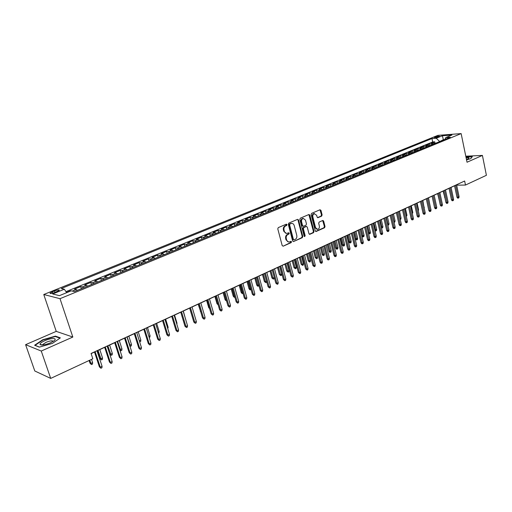 <?xml version="1.0" encoding="UTF-8"?>
<svg xmlns="http://www.w3.org/2000/svg" width="512" height="512" viewBox="0 0 512 512"><rect width="100%" height="100%" fill="white"/><g stroke="black" fill="none" stroke-linecap="round" stroke-linejoin="round"><path stroke-width="0.77" d="M287.027 224.589L286.33 224.166L278.298 227.603L277.779 228.864L282.202 245.6L283.2 246.189L291.162 242.643L291.514 241.766L290.944 241.318L289.235 241.971C287.968 242.054 287.104 241.37 286.63 239.917L286.266 238.534C285.946 236.678 286.483 235.341 287.891 234.522L288.922 234.074L289.274 233.197L288.698 232.749L287.014 233.389C285.734 233.472 284.851 232.781 284.371 231.309L284.006 229.92C283.68 228.051 284.224 226.714 285.638 225.907L286.669 225.466L287.027 224.589M286.291 233.363L283.776 231.277L283.411 229.882C283.085 228.019 283.629 226.688 285.043 225.882L286.074 225.44L286.214 224.218M283.2 246.189L290.56 242.598L290.726 241.395M288.499 241.946L286.035 239.878L285.67 238.49C285.35 236.634 285.888 235.302 287.296 234.49L288.326 234.035L288.48 232.826M434.995 137.043L434.33 137.427C434.874 137.779 436.41 137.555 438.931 136.749L439.59 136.358C439.04 136.006 437.51 136.237 434.995 137.043M313.926 213.549L316.666 215.29L317.12 217.075L317.907 217.715L321.632 216.122L322.112 214.912L320.966 210.355L320.032 209.754L311.616 213.35L311.13 214.566L315.27 230.893L316.045 231.526L324.55 227.763L325.024 226.554L323.654 221.082L322.874 220.448L319.162 222.054L318.675 223.27L319.366 225.997C319.61 227.789 319.04 228.909 317.645 229.37L315.565 227.674L312.845 216.934C312.595 215.155 313.158 214.035 314.534 213.568L313.926 213.549C312.55 214.016 311.987 215.136 312.237 216.915L312.845 216.934M467.027 162.234L482.413 155.411L486.4 175.302L465.478 185.05L464.646 181.018L91.072 353.466L92.826 358.771L50.707 378.406L41.261 351.04L72.832 337.043L60.006 298.688L461.146 133.594L467.027 162.234M298.554 219.962L297.581 219.354L288.819 223.098L288.314 224.346L292.646 240.954L293.453 241.594L302.304 237.677L302.797 236.442L298.554 219.962L297.549 219.366M300.333 218.176L308.915 214.509L309.869 215.11L314.022 231.45L313.536 232.672L309.747 234.336L308.96 233.702L307.264 227.066L306.304 226.47L303.872 227.539L303.379 228.768L305.158 235.693L304.698 236.589L304.141 236.147L299.84 219.411L300.333 218.176M433.645 143.021L435.098 143.45L434.746 141.805L431.392 143.174L433.645 143.021L431.398 143.942L432.851 144.378M429.498 145.754L429.146 144.096L425.754 145.478L428 145.338L425.728 146.266L427.181 146.707M423.84 148.077L423.482 146.413L420.051 147.814L422.298 147.674L419.994 148.614L421.446 149.062M418.112 150.426L417.747 148.755L414.278 150.17L416.525 150.042L414.195 150.995L415.648 151.443M412.326 152.806L411.955 151.123L408.448 152.557L410.682 152.429L408.333 153.395L409.779 153.85M406.47 155.213L406.093 153.517L402.547 154.97L404.781 154.848L402.4 155.827L403.846 156.288M400.55 157.645L400.166 155.942L396.576 157.408L398.803 157.299L396.397 158.285L397.843 158.752M394.56 160.102L394.17 158.394L390.541 159.878L392.762 159.776L390.323 160.774L391.77 161.248M388.499 162.592L388.109 160.877L384.435 162.374L386.65 162.278L384.186 163.29L385.626 163.77M382.368 165.107L381.971 163.386L378.253 164.902L380.467 164.813L377.971 165.83L379.411 166.323M376.166 167.654L375.763 165.92L372 167.462L374.208 167.373L371.68 168.41L373.12 168.909M369.888 170.234L369.478 168.493L365.677 170.048L367.872 169.971L365.318 171.014L366.758 171.52M363.539 172.845L363.123 171.091L359.277 172.666L361.466 172.595L358.88 173.651L360.314 174.163M357.114 175.482L356.691 173.722L352.8 175.315L354.982 175.251L352.365 176.326L353.798 176.845M350.611 178.15L350.182 176.384L346.24 177.997L348.416 177.939L345.766 179.027L347.2 179.552M344.026 180.858L343.597 179.078L339.603 180.71L341.773 180.659L339.091 181.76L340.518 182.298M337.363 183.59L336.928 181.805L332.89 183.456L335.046 183.418L332.339 184.531L333.76 185.075M330.624 186.362L330.182 184.563L326.093 186.234L328.243 186.208L325.498 187.328L326.912 187.885M323.795 189.165L323.347 187.354L319.206 189.05L321.35 189.03L318.566 190.17L319.987 190.726M316.883 192L316.429 190.182L312.237 191.898L314.374 191.891L311.558 193.043L312.966 193.613M309.888 194.874L309.427 193.05L305.184 194.784L307.309 194.784L304.454 195.949L305.862 196.531M302.803 197.786L302.336 195.949L298.042 197.702L300.154 197.715L297.267 198.899L298.669 199.482M295.629 200.73L295.155 198.886L290.803 200.666L292.909 200.685L289.984 201.882L291.386 202.477M288.365 203.718L287.885 201.856L283.475 203.661L285.568 203.686L282.605 204.902L284.006 205.504M281.011 206.739L280.518 204.87L276.058 206.694L278.138 206.733L275.136 207.962L276.525 208.576M273.555 209.798L273.062 207.917L268.538 209.766L270.605 209.818L267.565 211.066L268.954 211.686M266.01 212.896L265.504 211.008L260.922 212.883L262.982 212.941L259.904 214.202L261.28 214.835M258.362 216.038L257.85 214.138L253.21 216.038L255.251 216.109L252.134 217.389L253.51 218.029M250.611 219.219L250.093 217.312L245.395 219.232L247.424 219.315L244.262 220.608L245.632 221.267M242.765 222.445L242.24 220.525L237.472 222.47L239.488 222.566L236.288 223.878L237.651 224.544M234.81 225.709L234.278 223.776L229.446 225.754L231.45 225.862L228.205 227.187L229.562 227.866M226.752 229.018L226.208 227.078L221.318 229.075L223.302 229.197L220.013 230.547L221.363 231.232M218.586 232.378L218.035 230.419L213.075 232.448L215.046 232.582L211.712 233.946L213.056 234.643M210.304 235.776L209.747 233.811L204.717 235.866L206.675 236.013L203.29 237.395L204.627 238.106M201.914 239.219L201.344 237.242L196.25 239.328L198.189 239.488L194.758 240.89L196.09 241.613M193.408 242.714L192.832 240.73L187.661 242.842L189.581 243.014L186.106 244.435L187.43 245.171M184.781 246.259L184.192 244.256L178.957 246.4L180.858 246.586L177.331 248.032L178.65 248.774M176.038 249.85L175.443 247.834L170.131 250.01L172.013 250.208L168.435 251.674L169.747 252.435M167.168 253.491L166.566 251.469L161.178 253.67L163.04 253.888L159.418 255.373L160.71 256.141M158.176 257.184L157.562 255.149L152.096 257.382L153.939 257.613L150.266 259.117L151.552 259.904M149.056 260.928L148.429 258.88L142.893 261.146L144.71 261.395L140.979 262.925L142.259 263.718M139.802 264.73L139.168 262.669L133.549 264.966L135.347 265.229L131.565 266.784L132.832 267.59M130.419 268.582L129.773 266.509L124.07 268.845L125.85 269.12L122.01 270.694L123.264 271.52M120.896 272.493L120.243 270.406L114.458 272.774L116.205 273.075L112.314 274.669L113.562 275.507M111.238 276.461L110.573 274.362L104.698 276.762L106.426 277.082L102.47 278.701L103.706 279.552M101.434 280.486L100.755 278.374L94.797 280.813L96.499 281.146L92.486 282.79L93.709 283.661M91.482 284.576L90.797 282.451L84.749 284.922L86.426 285.274L82.349 286.944L83.558 287.827M81.389 288.723L80.685 286.586L74.547 289.094L76.192 289.466L77.395 290.362M54.861 292.486L59.27 290.336C59.309 289.581 57.715 289.766 54.496 290.893L50.067 293.05C50.022 293.811 51.616 293.626 54.861 292.486M60.006 298.688L43.763 294.509L437.869 135.373L461.146 133.594M434.746 141.805L432.685 141.946L431.962 138.547L61.242 288.531L64.326 289.242L66.669 292.678M431.962 138.547L436.275 138.234L442.381 135.757L451.942 135.034L445.818 137.542L450.291 137.216L74.426 291.578L71.187 290.829L59.411 295.648L52.691 293.965L64.326 289.242M80.685 286.586L82.349 286.944M90.797 282.451L92.486 282.79M100.755 278.374L102.47 278.701M110.573 274.362L112.314 274.669M120.243 270.406L122.01 270.694M129.773 266.509L131.565 266.784M139.168 262.669L140.979 262.925M148.429 258.88L150.266 259.117M157.562 255.149L159.418 255.373M166.566 251.469L168.435 251.674M175.443 247.834L177.331 248.032M184.192 244.256L186.106 244.435M192.832 240.73L194.758 240.89M201.344 237.242L203.29 237.395M209.747 233.811L211.712 233.946M218.035 230.419L220.013 230.547M226.208 227.078L228.205 227.187M234.278 223.776L236.288 223.878M242.24 220.525L244.262 220.608M250.093 217.312L252.134 217.389M257.85 214.138L259.904 214.202M265.504 211.008L267.565 211.066M273.062 207.917L275.136 207.962M280.518 204.87L282.605 204.902M287.885 201.856L289.984 201.882M295.155 198.886L297.267 198.899M302.336 195.949L304.454 195.949M309.427 193.05L311.558 193.043M316.429 190.182L318.566 190.17M323.347 187.354L325.498 187.328M330.182 184.563L332.339 184.531M336.928 181.805L339.091 181.76M343.597 179.078L345.766 179.027M350.182 176.384L352.365 176.326M356.691 173.722L358.88 173.651M363.123 171.091L365.318 171.014M369.478 168.493L371.68 168.41M375.763 165.92L377.971 165.83M381.971 163.386L384.186 163.29M388.109 160.877L390.323 160.774M394.17 158.394L396.397 158.285M400.166 155.942L402.4 155.827M406.093 153.517L408.333 153.395M411.955 151.123L414.195 150.995M417.747 148.755L419.994 148.614M423.482 146.413L425.728 146.266M429.146 144.096L431.398 143.942M432.685 141.946L65.965 291.648M70.528 291.098L70.426 290.778L66.477 292.397M70.426 290.778L70.989 290.912M443.418 140.038L443.347 139.718L439.526 141.632M72.832 337.043L56.25 331.373L25.6 344.678L41.261 351.04M25.6 344.678L34.79 370.982L50.707 378.406M482.413 155.411L465.792 156.205M56.25 331.373L43.763 294.509M456.653 185.165L465.478 185.05M91.123 353.606L94.509 352.045M97.011 350.886L104.672 347.354M107.162 346.202L114.682 342.726M117.165 341.581L124.544 338.176M127.014 337.037L134.259 333.69M136.717 332.557L143.834 329.267M146.278 328.141L153.267 324.909M155.706 323.789L162.566 320.621M164.992 319.501L171.731 316.384M174.144 315.27L180.762 312.218M183.168 311.104L189.67 308.102M192.064 306.995L198.451 304.051M200.832 302.95L207.11 300.051M209.485 298.957L215.648 296.109M218.01 295.014L224.07 292.218M226.426 291.136L232.378 288.384M234.72 287.302L240.57 284.602M242.899 283.526L248.653 280.864M250.976 279.795L256.634 277.184M258.938 276.115L264.499 273.549M266.797 272.486L272.262 269.965M274.554 268.909L279.93 266.426M282.208 265.376L287.494 262.931M289.76 261.888L294.957 259.488M297.216 258.445L302.33 256.083M304.576 255.046L309.6 252.723M311.846 251.693L316.787 249.408M319.014 248.378L323.878 246.131M326.099 245.107L330.88 242.899M333.094 241.875L337.798 239.706M340 238.688L344.627 236.55M346.822 235.539L351.373 233.44M353.555 232.429L358.035 230.362M360.211 229.357L364.621 227.322M366.784 226.323L371.123 224.32M373.28 223.322L377.549 221.35M379.693 220.358L383.898 218.419M386.035 217.434L390.17 215.526M392.301 214.541L396.365 212.659M398.49 211.68L402.496 209.83M404.608 208.858L408.55 207.04M410.65 206.067L414.534 204.275M416.627 203.309L420.448 201.542M422.534 200.582L426.298 198.842M428.371 197.882L432.077 196.173M434.144 195.219L437.792 193.536M439.853 192.582L443.443 190.925M445.491 189.978L449.03 188.346M451.072 187.398L454.554 185.792M444.365 139.648L443.347 139.718L442.381 135.757M87.642 286.15L86.426 285.274M97.728 282.01L96.499 281.146M107.667 277.926L106.426 277.082M117.459 273.907L116.205 273.075M127.11 269.946L125.85 269.12M136.621 266.035L135.347 265.229M145.99 262.189L144.71 261.395M155.232 258.394L153.939 257.613M164.339 254.65L163.04 253.888M173.318 250.963L172.013 250.208M182.176 247.328L180.858 246.586M190.906 243.744L189.581 243.014M199.52 240.205L198.189 239.488M208.013 236.717L206.675 236.013M216.39 233.274L215.046 232.582M224.659 229.882L223.302 229.197M232.813 226.534L231.45 225.862M240.858 223.226L239.488 222.566M248.794 219.968L247.424 219.315M256.634 216.749L255.251 216.109M264.365 213.574L262.982 212.941M271.994 210.438L270.605 209.818M279.533 207.347L278.138 206.733M286.97 204.288L285.568 203.686M294.31 201.274L292.909 200.685M301.562 198.298L300.154 197.715M308.717 195.36L307.309 194.784M315.789 192.454L314.374 191.891M322.765 189.587L321.35 189.03M329.664 186.752L328.243 186.208M336.474 183.955L335.046 183.418M343.2 181.197L341.773 180.659M349.85 178.464L348.416 177.939M356.416 175.77L354.982 175.251M362.899 173.107L361.466 172.595M369.312 170.47L367.872 169.971M375.648 167.872L374.208 167.373M381.907 165.299L380.467 164.813M388.09 162.758L386.65 162.278M394.208 160.25L392.762 159.776M400.25 157.766L398.803 157.299M406.227 155.309L404.781 154.848M412.134 152.883L410.682 152.429M417.971 150.483L416.525 150.042M423.744 148.115L422.298 147.674M429.453 145.773L428 145.338M445.818 137.542L444.794 139.475M439.456 141.318L436.275 138.234M52.41 343.392L60.371 337.875L55.437 336.122L42.72 339.75L34.605 345.235L39.354 347.123L52.41 343.392M466.541 159.859L470.771 158.682L472.339 156.582L465.926 156.89M42.835 340.09L42.72 339.75M55.603 336.627L55.437 336.122M293.626 241.542L301.702 237.638L302.195 236.403L297.952 219.936M289.984 224.045L289.626 224.915L293.421 239.482L293.984 239.93L295.181 239.418C296.563 238.605 297.101 237.28 296.781 235.437L294.208 225.517C293.728 224.038 292.851 223.347 291.571 223.437L289.382 224.019L289.03 224.89L289.626 224.915M293.798 239.917L292.826 239.443L289.03 224.89M291.674 223.424L291.066 223.584M289.382 224.019L290.464 223.552M309.325 234.24L312.928 232.634L313.414 231.418L308.87 214.528M306.099 226.406L303.27 227.507L302.778 228.736L304.557 235.654L305.158 235.693M304.314 236.454L304.557 235.654M305.498 220.154L303.328 218.426C301.92 218.899 301.344 220.038 301.6 221.837L302.579 225.664L303.546 226.259L305.978 225.197L306.47 223.968L305.498 220.154M302.726 218.406L303.328 218.426L302.726 218.406C301.318 218.874 300.742 220.013 300.998 221.811L301.6 221.837M303.142 226.291L301.978 225.632L300.998 221.811M317.498 217.632L321.018 216.102L321.498 214.899L319.974 209.779M317.03 229.338L314.957 227.642L312.237 216.915M315.629 231.43L323.936 227.738L324.41 226.528L322.675 220.512M92.627 362.669L92.48 364.109L91.482 364.576L90.003 363.194L90.829 363.52L92.627 362.669L91.539 359.373M91.482 364.576L89.734 360.211M90.003 363.194L89.107 360.506M94.464 351.904L99.379 366.842L100.25 367.174L95.123 351.597M102.074 366.31L101.92 367.776L100.902 368.256L100.25 367.174L102.074 366.31L96.966 350.746M100.902 368.256L99.379 366.842M44.774 340.71C41.376 342.259 39.795 343.533 40.032 344.518C41.536 345.536 44.998 344.973 50.426 342.835L53.882 340.909C58.131 337.888 51.245 337.773 44.774 340.71M53.197 341.382C52.563 340.41 50.189 340.717 46.086 342.304L42.944 344.358L42.912 344.992M39.488 347.085L35.078 345.331L42.938 340.019L55.264 336.506L59.949 338.17M466.464 159.488L468.774 158.458L468.768 157.747L466.099 157.728M467.418 159.149L466.374 159.046M465.971 157.107L472.102 156.819L470.694 158.701M102.554 358.016L102.4 359.443L101.414 359.91L99.936 358.541L100.781 358.848L102.554 358.016L99.802 349.6M101.414 359.91L98.016 350.426M99.936 358.541L97.37 350.72M112.333 353.434L112.179 354.854L111.206 355.309L109.728 353.952L110.586 354.253L112.333 353.434L109.626 345.062M111.206 355.309L107.866 345.875M109.728 353.952L107.206 346.182M119.718 349.542L121.971 348.909L119.302 340.595M121.971 348.909L121.811 350.323L120.851 350.771L117.574 341.395M120.851 350.771L119.872 350.016M129.613 345.203L131.469 344.454L128.845 336.192M131.469 344.454L131.309 345.862L130.362 346.304L127.136 336.979M130.362 346.304L129.914 346.163M104.627 347.213L109.466 362.054L110.342 362.381L105.299 346.899M112.141 361.523L111.981 362.982L110.982 363.456L110.342 362.381L112.141 361.523L107.117 346.061M110.982 363.456L109.466 362.054M114.637 342.592L119.392 357.344L120.282 357.658L115.328 342.272M122.061 356.813L121.894 358.266L120.909 358.733L120.282 357.658L122.061 356.813L117.12 341.446M120.909 358.733L119.392 357.344M124.499 338.035L129.178 352.704L130.08 353.005L125.203 337.709M131.827 352.173L131.661 353.613L130.688 354.08L130.08 353.005L131.827 352.173L126.97 336.896M130.688 354.08L129.178 352.704M134.214 333.549L138.816 348.128L139.731 348.422L134.938 333.216M141.453 347.603L141.28 349.037L140.326 349.491L139.731 348.422L141.453 347.603L136.672 332.416M140.326 349.491L138.816 348.128M139.309 340.781L140.832 340.064L138.246 331.846M140.832 340.064L140.666 341.466L139.648 341.875M139.738 341.901L139.558 341.581M143.789 329.133L148.32 343.622L149.242 343.904L144.525 328.794M150.938 343.098L150.765 344.518L149.824 344.966L149.242 343.904L150.938 343.098L146.24 328M149.824 344.966L148.32 343.622M148.826 336.314L150.061 335.738L147.52 327.565M150.061 335.738L149.888 337.126L149.184 337.459M158.208 331.917L159.162 331.469L156.659 323.347M159.162 331.469L158.989 332.851L158.56 333.05M167.456 327.578L168.134 327.264L165.67 319.187M168.134 327.264L167.802 328.71M176.57 323.302L176.979 323.11L174.554 315.085M176.979 323.11L176.838 324.192M185.555 319.091L183.322 311.034M185.702 319.021L185.651 319.418M153.229 324.774L157.677 339.181L158.611 339.45L153.978 324.429M160.288 338.656L160.109 340.07L159.181 340.512L158.611 339.45L160.288 338.656L155.661 323.654M159.181 340.512L157.677 339.181M162.522 320.486L166.906 334.803L167.853 335.066L163.29 320.128M169.498 334.278L169.318 335.686L168.403 336.122L167.853 335.066L169.498 334.278L164.947 319.366M168.403 336.122L166.906 334.803M171.693 316.25L176 330.49L176.954 330.739L172.467 315.891M178.579 329.965L178.394 331.366L177.491 331.795L176.954 330.739L178.579 329.965L174.106 315.136M177.491 331.795L176 330.49M180.723 312.083L184.966 326.234L185.933 326.477L181.51 311.718M187.533 325.715L187.347 327.104L186.458 327.533L185.933 326.477L187.533 325.715L183.13 310.97M186.458 327.533L184.966 326.234M189.632 307.968L193.805 322.042L194.784 322.272L190.432 307.603M196.358 321.523L196.166 322.906L195.29 323.322L194.784 322.272L196.358 321.523L192.026 306.867M195.29 323.322L193.805 322.042M191.885 315.571L189.638 308.122M198.413 303.917L202.522 317.907L203.507 318.125L199.226 303.539M205.062 317.389L204.87 318.765L204.006 319.174L203.507 318.125L205.062 317.389L200.794 302.816M204.006 319.174L202.522 317.907M200.826 312.128L198.17 304.179M200.326 311.514L200.666 311.584M207.072 299.917L211.117 313.824L212.109 314.042L207.898 299.539M213.645 313.312L213.446 314.682L212.595 315.085L212.109 314.042L213.645 313.312L209.446 298.822M212.595 315.085L211.117 313.824M209.626 308.698L208.71 307.584L206.586 300.294M208.71 307.584L209.338 307.712M215.61 295.974L219.597 309.805L220.595 310.01L216.448 295.59M222.112 309.293L221.907 310.65L221.069 311.053L220.595 310.01L222.112 309.293L217.971 294.886M221.069 311.053L219.597 309.805M218.176 304.87L216.986 303.706L214.893 296.454M216.986 303.706L217.888 303.885M224.032 292.09L227.955 305.837L228.966 306.035L224.883 291.699M230.458 305.325L230.253 306.682L229.427 307.072L228.966 306.035L230.458 305.325L226.387 291.002M229.427 307.072L227.955 305.837M226.598 301.075L225.146 299.885L226.125 300.064L223.91 292.294M226.573 301.082L226.285 299.987M225.146 299.885L223.085 292.672M232.339 288.256L236.198 301.926L237.216 302.112L233.197 287.859M238.694 301.414L238.483 302.758L237.67 303.149L237.216 302.112L238.694 301.414L234.682 287.174M237.67 303.149L236.198 301.926M234.867 297.19L234.08 297.203L233.197 296.109L234.182 296.282L232 288.557M234.624 297.299L234.182 296.282L234.56 296.109M233.197 296.109L231.174 288.941M240.538 284.474L244.339 298.067L245.363 298.246L241.402 284.07M246.816 297.555L246.605 298.893L245.798 299.277L245.363 298.246L246.816 297.555L242.867 283.398M245.798 299.277L244.339 298.067M243.021 293.357L242.022 293.472L241.146 292.39L242.138 292.55L239.987 284.87M242.573 293.568L242.138 292.55L242.72 292.282M241.146 292.39L239.149 285.254M251.066 289.574L249.856 289.792L248.992 288.71L249.99 288.87L247.872 281.229M250.413 289.882L249.99 288.87L250.771 288.506M248.992 288.71L247.027 281.619M258.957 285.658L257.594 286.157L256.736 285.088L257.741 285.235L255.654 277.638M258.15 286.246L257.741 285.235L258.714 284.781M256.736 285.088L254.797 278.029M266.669 281.536L266.547 282.298L265.786 282.656L264.378 281.504L265.389 281.651L263.334 274.093M265.786 282.656L265.389 281.651L266.554 281.107M264.378 281.504L262.464 274.49M273.331 279.11L272.941 278.112L274.285 277.478L274.08 278.758L273.331 279.11L271.923 277.971L272.941 278.112L270.912 270.592M271.923 277.971L270.042 270.995M281.722 273.99L281.51 275.264L280.774 275.61L279.373 274.483L280.39 274.611L281.722 273.99L279.731 266.515M280.774 275.61L278.394 267.136M279.373 274.483L277.517 267.539M289.069 270.547L288.851 271.814L288.122 272.16L286.726 271.04L287.75 271.162L289.069 270.547L287.104 263.11M288.122 272.16L285.786 263.725M286.726 271.04L284.896 264.134M296.32 267.142L296.102 268.41L295.379 268.749L293.984 267.635L295.021 267.757L296.32 267.142L294.381 259.75M295.379 268.749L293.082 260.352M293.984 267.635L292.179 260.768M303.475 263.789L303.258 265.043L302.547 265.376L301.158 264.275L302.195 264.39L303.475 263.789L301.568 256.435M302.547 265.376L300.282 257.03M301.158 264.275L299.379 257.446M310.547 260.474L310.33 261.722L309.626 262.054L308.237 260.96L310.547 260.474L308.666 253.158M309.626 262.054L307.398 253.741M308.237 260.96L306.483 254.163M317.53 257.197L317.306 258.438L316.614 258.765L315.232 257.683L317.53 257.197L315.674 249.92M316.614 258.765L314.419 250.502M315.232 257.683L313.504 250.925M324.429 253.965L324.205 255.2L323.52 255.52L322.931 255.469L322.138 254.445L324.429 253.965L322.598 246.726M323.52 255.52L321.357 247.296M322.138 254.445L320.435 247.725M331.238 250.765L331.014 252L330.336 252.314L329.747 252.269L328.96 251.251L331.238 250.765L329.44 243.565M330.336 252.314L328.211 244.134M328.96 251.251L327.283 244.563M337.971 247.61L337.741 248.832L337.075 249.152L336.486 249.101L335.706 248.09L337.971 247.61L336.192 240.448M337.075 249.152L334.982 241.005M335.706 248.09L334.048 241.44M344.621 244.493L344.39 245.709L343.731 246.022L343.136 245.978L342.362 244.973L344.621 244.493L342.867 237.363M343.731 246.022L341.67 237.92M342.362 244.973L340.73 238.349M351.187 241.408L350.957 242.624L350.304 242.931L349.709 242.893L348.941 241.888L351.187 241.408L349.459 234.323M350.304 242.931L348.282 234.867M348.941 241.888L347.334 235.302M357.677 238.368L357.446 239.571L356.806 239.878L356.205 239.84L355.443 238.842L357.677 238.368L355.974 231.315M356.806 239.878L354.81 231.853M355.443 238.842L353.856 232.288M364.096 235.36L363.859 236.557L363.226 236.858L362.624 236.826L361.869 235.834L364.096 235.36L362.413 228.339M363.226 236.858L361.261 228.87M361.869 235.834L360.301 229.312M248.621 280.742L252.365 294.259L253.395 294.432L249.498 280.333M254.829 293.747L254.618 295.078L253.824 295.462L253.395 294.432L254.829 293.747L250.938 279.667M253.824 295.462L252.365 294.259M256.595 277.056L260.282 290.502L261.318 290.662L257.478 276.646M262.733 289.99L262.522 291.315L261.734 291.693L261.318 290.662L262.733 289.99L258.906 275.994M261.734 291.693L260.282 290.502M264.467 273.427L268.096 286.79L269.139 286.95L265.357 273.011M270.534 286.285L270.323 287.603L269.549 287.974L269.139 286.95L270.534 286.285L266.765 272.365M269.549 287.974L268.096 286.79M272.23 269.837L275.808 283.136L276.858 283.283L273.133 269.421M278.234 282.63L278.016 283.942L277.254 284.307L276.858 283.283L278.234 282.63L274.522 268.781M277.254 284.307L275.808 283.136M279.898 266.304L283.418 279.52L284.474 279.667L280.806 265.882M285.837 279.021L285.613 280.326L284.858 280.685L284.474 279.667L285.837 279.021L282.176 265.248M284.858 280.685L283.418 279.52M287.462 262.81L290.931 275.962L291.994 276.096L288.378 262.387M293.338 275.456L293.114 276.755L292.371 277.107L291.994 276.096L293.338 275.456L289.728 261.76M292.371 277.107L290.931 275.962M294.925 259.366L298.349 272.442L299.411 272.57L295.853 258.938M300.736 271.942L300.512 273.229L299.776 273.581L299.411 272.57L300.736 271.942L297.184 258.323M299.776 273.581L298.349 272.442M302.298 255.962L305.664 268.966L306.739 269.088L303.226 255.533M308.045 268.467L307.821 269.754L307.098 270.099L306.739 269.088L308.045 268.467L304.544 254.925M307.098 270.099L305.664 268.966M309.568 252.602L312.896 265.536L313.971 265.658L310.509 252.166M315.264 265.043L315.034 266.317L314.317 266.662L313.971 265.658L315.264 265.043L311.814 251.571M314.317 266.662L312.896 265.536M316.755 249.286L320.026 262.15L321.107 262.266L317.702 248.851M322.387 261.658L322.157 262.931L321.446 263.264L321.107 262.266L322.387 261.658L318.989 248.256M321.446 263.264L320.845 263.206L320.026 262.15M323.846 246.01L327.072 258.81L328.16 258.912L324.8 245.574M329.421 258.317L329.19 259.584L328.493 259.917L328.16 258.912L329.421 258.317L326.067 244.986M328.493 259.917L327.885 259.853L327.072 258.81M330.848 242.778L334.029 255.507L335.123 255.61L331.808 242.336M336.365 255.014L336.134 256.275L335.443 256.602L335.123 255.61L336.365 255.014L333.062 241.76M335.443 256.602L334.835 256.55L334.029 255.507M337.766 239.584L340.902 252.25L341.997 252.339L338.733 239.142M343.226 251.757L342.989 253.011L342.31 253.338L341.997 252.339L343.226 251.757L339.968 238.566M342.31 253.338L341.702 253.28L340.902 252.25M344.595 236.435L347.686 249.03L348.787 249.114L345.568 235.987M350.003 248.538L349.766 249.786L349.094 250.106L348.787 249.114L350.003 248.538L346.79 235.418M349.094 250.106L348.48 250.054L347.686 249.03M351.347 233.318L354.394 245.85L355.494 245.933L352.32 232.87M356.691 245.363L356.454 246.598L355.789 246.918L355.494 245.933L356.691 245.363L353.53 232.314M355.789 246.918L355.181 246.874L354.394 245.85M358.01 230.24L361.011 242.707L362.118 242.784L358.995 229.786M363.302 242.221L363.066 243.456L362.406 243.77L362.118 242.784L363.302 242.221L360.186 229.242M362.406 243.77L361.792 243.725L361.011 242.707M364.589 227.206L367.552 239.603L368.666 239.674L365.581 226.746M369.837 239.117L369.594 240.346L368.947 240.653L368.666 239.674L369.837 239.117L366.758 226.202M368.947 240.653L368.326 240.614L367.552 239.603M371.098 224.205L374.016 236.538L375.13 236.602L372.09 223.744M376.288 236.051L376.045 237.274L375.405 237.581L375.13 236.602L376.288 236.051L373.254 223.206M375.405 237.581L374.784 237.542L374.016 236.538M368.346 232.87L370.432 232.384L368.774 225.402M370.432 232.384L370.202 233.581L369.568 233.875L367.635 225.926M369.568 233.875L368.403 233.101M374.842 229.939L376.698 229.446L375.059 222.502M376.698 229.446L376.461 230.637L375.84 230.931L373.933 223.021M375.84 230.931L374.995 230.579M381.261 227.04L382.886 226.547L381.274 219.629M382.886 226.547L382.65 227.725L382.035 228.019L380.16 220.147M382.035 228.019L381.485 227.994M387.597 224.173L389.011 223.674L387.418 216.794M389.011 223.674L388.774 224.851L388.16 225.139L386.317 217.306M388.16 225.139L387.821 225.126M393.862 221.344L395.059 220.838L393.485 213.99M395.059 220.838L394.822 222.01L394.221 222.291L392.397 214.496M400.045 218.496L401.037 218.035L399.488 211.219M401.037 218.035L400.8 219.2L400.262 219.45M406.138 215.642L406.95 215.258L405.421 208.48M406.95 215.258L406.355 216.589M412.166 212.813L412.794 212.518L411.283 205.773M412.794 212.518L412.378 213.76M418.118 210.022L418.573 209.805L417.082 203.098M418.573 209.805L418.33 210.963M424.006 207.258L422.816 200.448M424.288 207.13L424.134 207.853M377.523 221.235L380.403 233.51L381.517 233.568L378.522 220.774M382.662 233.024L382.419 234.24L381.786 234.541L381.517 233.568L382.662 233.024L379.667 220.243M381.786 234.541L381.165 234.509L380.403 233.51M383.866 218.304L386.707 230.515L387.827 230.573L384.87 217.843M388.96 230.035L388.717 231.245L388.09 231.539L387.827 230.573L388.96 230.035L386.01 217.318M388.09 231.539L387.469 231.514L386.707 230.515M390.144 215.411L392.947 227.558L394.067 227.61L391.149 214.944M395.181 227.078L394.938 228.282L394.317 228.576L394.067 227.61L395.181 227.078L392.275 214.426M394.317 228.576L393.696 228.55L392.947 227.558M396.339 212.55L399.104 224.634L400.23 224.678L397.35 212.083M401.331 224.154L401.088 225.357L400.474 225.645L400.23 224.678L401.331 224.154L398.464 211.571M400.474 225.645L399.846 225.619L399.104 224.634M402.47 209.722L405.197 221.747L406.323 221.786L403.482 209.248M407.411 221.267L407.162 222.458L406.56 222.746L406.323 221.786L407.411 221.267L404.582 208.742M406.56 222.746L405.933 222.726L405.197 221.747M408.525 206.925L411.213 218.893L412.346 218.925L409.542 206.451M413.421 218.413L413.171 219.603L412.576 219.885L412.346 218.925L413.421 218.413L410.624 205.952M412.576 219.885L411.942 219.866L411.213 218.893M414.509 204.16L417.158 216.07L418.291 216.102L415.533 203.686M419.36 215.597L419.11 216.774L418.515 217.056L418.291 216.102L419.36 215.597L416.602 203.194M418.515 217.056L417.888 217.037L417.158 216.07M420.422 201.434L423.04 213.28L424.179 213.306L421.453 200.954M425.229 212.806L424.979 213.978L424.397 214.259L424.179 213.306L425.229 212.806L422.509 200.467M424.397 214.259L423.763 214.24L423.04 213.28M426.272 198.733L428.851 210.522L429.99 210.541L427.302 198.253M431.034 210.048L430.778 211.219L430.202 211.494L429.99 210.541L431.034 210.048L428.346 197.773M430.202 211.494L429.568 211.482L428.851 210.522M432.051 196.064L434.598 207.795L435.738 207.814L433.088 195.584M436.768 207.322L436.518 208.486L435.942 208.762L435.738 207.814L436.768 207.322L434.118 195.11M435.942 208.762L435.315 208.749L434.598 207.795M429.824 204.531L428.486 197.83M437.766 193.427L440.282 205.094L441.427 205.114L438.803 192.947M442.438 204.627L442.189 205.786L441.626 206.054L441.427 205.114L442.438 204.627L439.827 192.474M441.626 206.054L440.992 206.048L440.282 205.094M439.194 200.038L437.638 193.606M444.909 197.798L443.13 191.066M444.435 197.158L444.774 197.158M443.418 190.816L445.901 202.432L447.046 202.445L444.461 190.336M448.051 201.965L447.795 203.117L447.238 203.386L447.046 202.445L448.051 201.965L445.472 189.869M447.238 203.386L446.605 203.379L445.901 202.432M449.005 188.237L451.456 199.795L452.602 199.802L450.048 187.757M453.594 199.328L453.338 200.48L452.787 200.742L452.602 199.802L453.594 199.328L451.053 187.29M452.787 200.742L452.154 200.736L451.456 199.795M454.534 185.683L456.947 197.19L458.099 197.19L455.578 185.203M459.078 196.723L458.822 197.869L458.278 198.125L458.099 197.19L459.078 196.723L456.57 184.742M458.278 198.125L457.638 198.125L456.947 197.19M76.192 289.466L72.256 291.078M52.646 293.216L52.179 291.834M55.008 292.429L54.496 290.893M285.043 225.882L285.638 225.907M283.411 229.882L284.006 229.92M283.776 231.277L284.371 231.309M288.326 234.035L288.922 234.074M287.296 234.49L287.891 234.522M285.67 238.49L286.266 238.534M286.035 239.878L286.63 239.917M290.56 242.598L291.162 242.643M286.074 225.44L286.669 225.466M302.195 236.403L302.797 236.442M301.702 237.638L302.304 237.677M292.826 239.443L293.421 239.482M309.267 215.091L309.869 215.11M313.414 231.418L314.022 231.45M312.928 232.634L313.536 232.672M309.344 234.253L309.914 234.285M305.702 226.445L306.304 226.47M303.27 227.507L303.872 227.539M302.778 228.736L303.379 228.768M301.978 225.632L302.579 225.664M321.018 216.102L321.632 216.122M317.536 217.658L318.054 217.677M314.957 227.642L315.565 227.674M323.04 221.056L323.654 221.082M324.41 226.528L325.024 226.554M323.936 227.738L324.55 227.763M315.654 231.45L316.211 231.482M320.358 210.342L320.966 210.355M321.498 214.899L322.112 214.912M50.214 293.485L50.067 293.05M290.97 223.411L291.571 223.437M305.862 226.4L306.464 226.426M42.854 344.915L40.032 344.518M43.155 344.96L42.944 344.358"/></g></svg>
